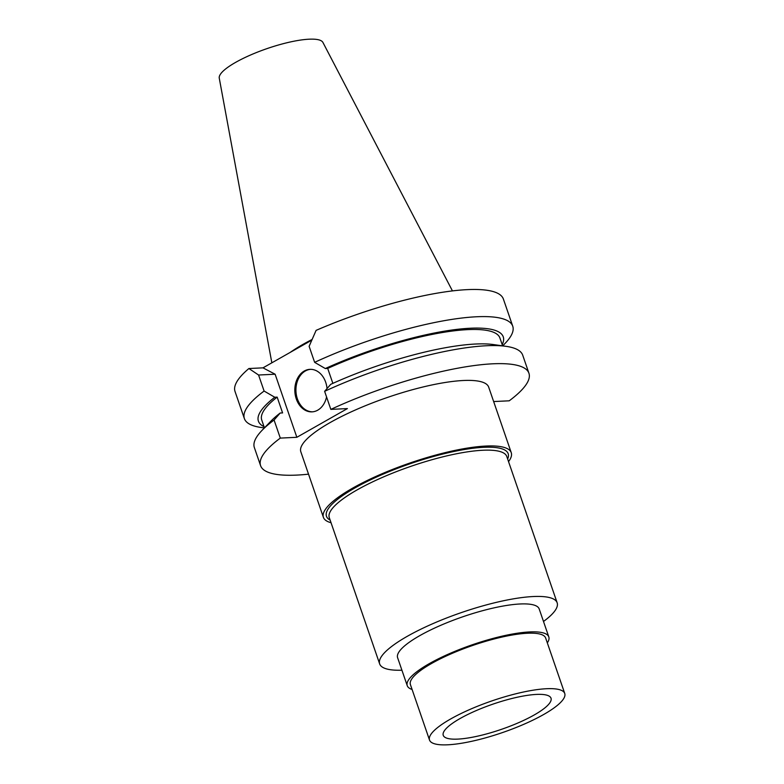 <?xml version="1.0" encoding="UTF-8"?>
<svg xmlns="http://www.w3.org/2000/svg" width="784" height="784" viewBox="0 0 784 784"><rect width="100%" height="100%" fill="white"/><g stroke="black" fill="none" stroke-linecap="round" stroke-linejoin="round"><path stroke-width="1.18" d="M452.446 290.903L322.92 42.434A54.851 12.809 161 0 0 309.102 39.2A54.851 12.809 161 0 0 250.949 54.831A54.851 12.809 161 0 0 219.255 78.126L271.842 362.825M312.003 339.511A99.333 23.187 161 0 0 290.217 352.388M457.787 739.106A56.987 13.299 161 0 0 519.9 722.113A56.987 13.299 161 0 0 550.838 697.789A56.987 13.299 161 0 0 536.472 694.418A56.987 13.299 161 0 0 476.025 710.676A56.987 13.299 161 0 0 443.127 734.882A56.987 13.299 161 0 0 457.787 739.106M546.497 688.724A71.511 16.699 -19 0 1 564.745 693.477A71.511 16.699 -19 0 1 524.663 723.936A71.511 16.699 -19 0 1 447.752 744.8A71.511 16.699 -19 0 1 429.514 740.047A71.511 16.699 -19 0 1 469.596 709.579A71.511 16.699 -19 0 1 546.497 688.724M564.745 693.477L545.644 638A71.511 16.699 161 0 0 527.397 633.247A71.511 16.699 161 0 0 450.496 654.101A71.511 16.699 161 0 0 410.404 684.569L429.514 740.047M412.09 689.459A74.862 17.473 -19 0 1 407.239 685.657A74.862 17.473 -19 0 1 449.203 653.768A74.862 17.473 -19 0 1 529.71 631.933A74.862 17.473 -19 0 1 548.81 636.912A74.862 17.473 -19 0 1 547.33 642.89M548.81 636.912L539.196 608.962A74.862 17.473 161 0 0 520.096 603.984A74.862 17.473 161 0 0 439.579 625.828A74.862 17.473 161 0 0 397.615 657.717L407.239 685.657M401.918 670.212A93.864 21.913 -19 0 1 379.652 663.901A93.864 21.913 -19 0 1 432.268 623.917A93.864 21.913 -19 0 1 533.208 596.536A93.864 21.913 -19 0 1 557.15 602.778A93.864 21.913 -19 0 1 543.498 621.467M557.15 602.778L506.778 456.494A93.864 21.913 161 0 0 482.836 450.251A93.864 21.913 161 0 0 381.896 477.623A93.864 21.913 161 0 0 329.28 517.607L379.652 663.901M507.64 458.983A96.099 22.432 161 0 0 483.669 447.311A96.099 22.432 161 0 0 371.557 479.347A96.099 22.432 161 0 0 330.142 520.096M331.044 522.732A99.333 23.187 -19 0 1 323.4 517.332A99.333 23.187 -19 0 1 379.084 475.026A99.333 23.187 -19 0 1 485.904 446.047A99.333 23.187 -19 0 1 511.246 452.652A99.333 23.187 -19 0 1 508.542 461.619M511.246 452.652L488.677 387.11A99.333 23.187 161 0 0 463.334 380.505A99.333 23.187 161 0 0 356.514 409.483A99.333 23.187 161 0 0 300.831 451.79L323.4 517.332M308.533 474.163A141.914 33.124 -19 0 1 296.783 475.094A141.914 33.124 -19 0 1 260.582 465.647A141.914 33.124 -19 0 1 280.3 438.099L296.852 437.296L347.4 408.591L330.838 409.385A141.914 33.124 -19 0 1 492.734 363.805A141.914 33.124 -19 0 1 528.935 373.253A141.914 33.124 -19 0 1 509.218 400.81L493.655 401.555M528.935 373.253L522.712 355.181A141.914 33.124 161 0 0 506.082 346.342A141.914 33.124 161 0 0 486.511 345.744A141.914 33.124 161 0 0 324.625 391.324L330.75 384.317A129.478 30.223 161 0 1 475.653 344.019A129.478 30.223 161 0 1 493.508 344.568L506.082 346.342M330.838 409.385L324.625 391.324M332.857 383.366L327.702 368.421L325.311 368.539L314.639 362.345L309.121 346.312L316.109 330.368A141.914 33.124 161 0 1 467.186 289.639A141.914 33.124 161 0 1 503.397 299.076L512.736 326.203A141.914 33.124 -19 0 1 505.072 343.412L502.701 345.862M275.135 374.223L262.983 367.853L248.9 368.529L258.573 375.017L275.135 374.223L296.852 437.296M262.983 367.853L311.718 340.178M327.036 388.55A21.286 16.15 -92.8 0 0 325.693 382.259A21.286 16.15 -92.8 0 0 309.974 369.342A21.286 16.15 -92.8 0 0 296.293 398.948A21.286 16.15 -92.8 0 0 312.012 411.865A21.286 16.15 -92.8 0 0 326.556 396.929M264.022 426.633A129.478 30.223 -19 0 1 274.772 397.243L277.164 397.125L282.593 412.913L280.202 413.021L274.077 420.028L280.3 438.099M274.772 397.243L264.1 391.049L258.573 375.017M274.077 420.028A141.914 33.124 161 0 0 262.023 430.377A141.914 33.124 161 0 0 254.359 447.586L260.582 465.647M264.384 427.927L261.013 427.447A141.914 33.124 -19 0 1 244.383 418.607A141.914 33.124 -19 0 1 264.1 391.049M248.9 368.529A141.914 33.124 161 0 0 235.033 391.481L244.383 418.607M314.639 362.345A141.914 33.124 -19 0 1 476.535 316.765A141.914 33.124 -19 0 1 512.736 326.203M325.311 368.539A129.478 30.223 -19 0 1 470.214 328.241A129.478 30.223 -19 0 1 502.201 344.617M502.622 345.852L499.918 338.002A125.95 29.4 161 0 0 467.783 329.623A125.95 29.4 161 0 0 327.702 368.421M277.164 397.125A125.95 29.4 161 0 0 261.738 420.008L264.443 427.868M280.202 413.021A129.478 30.223 161 0 0 270.833 421.233L262.023 430.377M312.571 411.825A21.286 16.15 87.2 0 1 297.401 398.899A21.286 16.15 87.2 0 1 310.523 369.333"/></g></svg>
